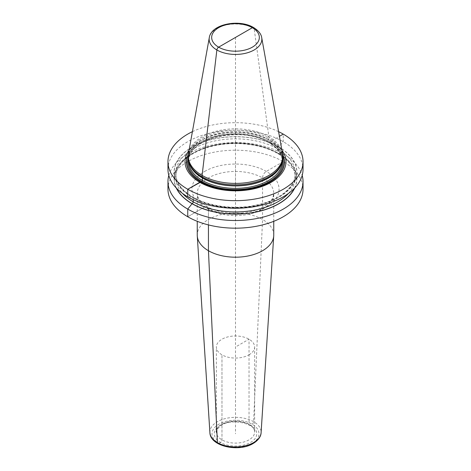 <?xml version="1.0" encoding="UTF-8"?>
<svg xmlns="http://www.w3.org/2000/svg" width="471" height="471" viewBox="0 0 471 471"><rect width="100%" height="100%" fill="white"/><g stroke="black" fill="none" stroke-linecap="round" stroke-linejoin="round"><path stroke-width="0.35" stroke-dasharray="2.35 1.77" d="M192.404 131.662A67.536 38.993 180 0 1 278.596 131.662M167.964 169.254A67.536 38.993 180 0 1 209.654 133.234A67.536 38.993 180 0 1 283.254 141.683A67.536 38.993 180 0 1 303.036 169.254M168.806 175.395A67.536 38.993 180 0 1 214.664 144.444A67.536 38.993 180 0 1 283.254 153.958A67.536 38.993 180 0 1 302.194 175.395M167.964 189.189A67.536 38.993 180 0 1 209.654 153.163A67.536 38.993 180 0 1 283.254 161.618A67.536 38.993 180 0 1 303.036 189.189M294.769 187.947A61.418 35.46 0 0 0 278.926 153.57L278.82 153.634A1.49 0.86 -60 0 1 277.766 153.028L277.766 148.948A1.49 0.86 -60 0 1 278.82 147.129L278.926 147.064A61.418 35.46 0 0 1 278.926 197.214A61.418 35.46 0 0 1 192.074 197.214L187.746 196.825L192.074 197.214A61.418 35.46 180 0 1 192.074 147.064A61.418 35.46 180 0 1 278.926 147.064L283.254 141.683L283.254 134.111M281.941 150.273A50.468 29.137 0 0 0 271.184 141.082A50.468 29.137 0 0 0 189.059 150.273M188.265 157.52A47.235 27.271 180 0 1 217.425 132.322A47.235 27.271 180 0 1 268.9 138.233L268.9 136.843A47.235 27.271 0 0 0 219.698 130.426A47.235 27.271 0 0 0 188.518 153.316M282.735 157.52A47.235 27.271 0 0 0 268.9 138.233L268.623 139.604A0.848 0.489 -60 0 0 268.6 139.793L268.6 142.224A0.848 0.489 -60 0 0 269.2 142.572L269.983 142.118A0.848 0.489 -60 0 0 270.142 142.006L279.433 136.319M282.482 153.316A47.235 27.271 0 0 0 268.9 136.843L254.134 28.454A26.352 15.213 0 0 0 226.686 24.875A26.352 15.213 0 0 0 209.289 37.645M273.757 235.111A38.257 22.09 180 0 0 250.142 214.705A38.257 22.09 180 0 0 208.447 219.492A38.257 22.09 0 0 0 197.243 235.111M249.024 354.828A19.128 11.045 0 0 0 254.628 347.021A19.128 11.045 0 0 0 242.818 336.818A19.128 11.045 0 0 0 221.976 339.208A19.128 11.045 180 0 0 216.372 347.021A19.128 11.045 180 0 0 228.182 357.224A19.128 11.045 180 0 0 249.024 354.828M176.231 187.947A61.418 35.46 180 0 1 204.697 147.971A61.418 35.46 180 0 1 278.926 153.57L283.254 153.958L283.254 161.618L266.309 171.403A5.311 3.067 -60 0 0 262.553 177.908L262.553 219.492L253.61 421.686A2.125 1.225 120 0 1 252.109 424.2L250.531 425.113A2.125 1.225 120 0 1 249.024 424.241L249.024 339.208L235.5 347.021M235.5 37.433L235.5 433.785M235.5 161.683L235.5 189.277M218.891 443.376L220.469 442.463A2.125 1.225 120 0 0 221.976 439.861L221.976 354.828L221.976 439.861A2.125 1.225 120 0 1 220.469 442.463L218.891 443.376A2.125 1.225 120 0 1 217.838 443.488A2.125 1.225 120 0 0 218.891 443.376M192.074 197.214L192.18 197.149A1.49 0.86 -60 0 1 193.234 197.755L193.234 199.663L193.234 197.755A59.776 34.513 180 0 1 175.724 173.352A59.776 34.513 180 0 1 212.627 141.471A59.776 34.513 180 0 1 277.766 148.948A59.776 34.513 0 0 1 295.276 173.352A59.776 34.513 0 0 1 258.373 205.238A59.776 34.513 0 0 1 193.234 197.755A1.49 0.86 -60 0 0 192.18 197.149A61.265 35.372 0 0 0 278.82 197.149A61.265 35.372 0 0 0 278.82 147.129A61.265 35.372 180 0 0 192.18 147.129A61.265 35.372 180 0 0 192.18 197.149L192.074 197.214M187.746 216.76L204.691 206.975A5.311 3.067 -60 0 1 208.447 209.148L208.447 224.914L208.447 209.148A5.311 3.067 -60 0 0 204.691 206.975L187.746 216.76M282.629 154.282A48.99 28.284 0 0 0 270.142 142.006A48.99 28.284 180 0 0 188.371 154.282M188.312 154.924A48.772 28.154 180 0 1 222.724 134.859A48.772 28.154 180 0 1 269.983 142.118A48.772 28.154 0 0 1 282.688 154.924M282.718 158.285A47.659 27.518 0 0 0 269.2 142.572A47.659 27.518 180 0 0 220.31 135.948A47.659 27.518 180 0 0 188.282 158.285M282.312 161.335A46.812 27.024 0 0 0 268.6 142.224A46.812 27.024 180 0 0 217.584 136.366A46.812 27.024 180 0 0 188.688 161.335C186.216 138.863 241.911 125.204 268.776 142.613C277.666 147.941 282.182 154.182 282.312 161.335M189.248 163.072A46.812 27.024 180 0 1 188.688 158.904A46.812 27.024 180 0 1 217.584 133.935A46.812 27.024 180 0 1 268.6 139.793A46.812 27.024 0 0 1 282.312 158.904A46.812 27.024 0 0 1 281.752 163.072M282.312 161.17L282.312 158.904L281.493 163.849A46.841 27.041 0 0 0 268.623 139.604A46.841 27.041 180 0 0 213.54 134.841A46.841 27.041 180 0 0 189.507 163.849L188.688 158.904L188.688 161.17M261.711 37.645A26.352 15.213 0 0 0 254.134 28.454M204.691 171.403A43.568 25.157 180 0 1 266.309 171.403A43.568 25.157 180 0 1 266.309 206.975A43.568 25.157 0 0 1 204.691 206.975A43.568 25.157 0 0 1 204.691 171.403M273.757 221.317L273.757 193.528L272.945 197.396C271.655 200.646 268.558 203.749 263.654 206.71C251.131 213.316 236.648 214.959 220.198 211.632C213.858 210.09 208.659 207.864 204.608 204.95L199.969 200.599C198.055 197.997 197.143 195.642 197.243 193.528A38.257 22.09 0 0 1 208.447 177.908A38.257 22.09 180 0 1 250.142 173.122A38.257 22.09 180 0 1 273.757 193.528A38.257 22.09 180 0 1 262.553 209.148A38.257 22.09 0 0 1 220.858 213.934A38.257 22.09 0 0 1 197.243 193.528L197.243 221.317M209.907 432.69A25.611 14.784 0 0 1 217.39 421.686A25.611 14.784 180 0 1 245.738 418.589A25.611 14.784 180 0 1 261.093 432.69M252.109 443.376A23.485 13.559 180 0 1 218.891 443.376A23.485 13.559 180 0 1 218.891 424.2A23.485 13.559 180 0 1 252.109 424.2A23.485 13.559 180 0 1 252.109 443.376M220.469 425.113A21.254 12.27 0 0 0 220.469 442.463A21.254 12.27 0 0 0 250.531 442.463A21.254 12.27 0 0 0 250.531 425.113A21.254 12.27 0 0 0 220.469 425.113M254.628 347.021L254.628 432.054A19.128 11.045 180 0 0 242.818 421.851A19.128 11.045 180 0 0 221.976 424.241A19.128 11.045 0 0 0 216.372 432.054A19.128 11.045 0 0 0 228.182 442.257A19.128 11.045 0 0 0 249.024 439.861A19.128 11.045 180 0 0 254.628 432.054C256.359 424.336 232.645 417.718 221.535 425.219C217.143 428.816 215.424 431.095 216.372 432.054L216.372 347.021M294.446 188.282A61.265 35.372 0 0 0 278.82 153.634A61.265 35.372 180 0 0 204.496 148.141A61.265 35.372 180 0 0 176.554 188.282M288.423 193.475A59.776 34.513 0 0 0 295.276 177.432A59.776 34.513 0 0 0 277.766 153.028A59.776 34.513 180 0 0 212.627 145.545A59.776 34.513 180 0 0 175.724 177.432L175.724 173.352C175.871 182.365 181.6 190.272 192.922 197.072C208.953 206.563 235.082 209.854 256.63 205.032C279.739 200.269 295.706 186.669 295.276 173.352L295.276 177.432C295.129 168.418 289.4 160.511 278.078 153.711C262.047 144.22 235.918 140.929 214.37 145.751C191.261 150.514 175.294 164.114 175.724 177.432A59.776 34.513 180 0 0 182.577 193.475"/><path stroke-width="0.71" d="M189.059 150.273A50.468 29.137 0 0 0 199.816 182.289L187.746 189.254A67.536 38.993 180 0 1 167.964 161.683A67.536 38.993 180 0 1 192.404 131.662M278.596 131.662A67.536 38.993 180 0 1 283.254 134.111L279.433 136.319M254.134 28.454A2.549 1.472 120 0 0 252.35 27.701L218.65 47.159A2.549 1.472 120 0 0 216.866 49.973A26.352 15.213 0 0 0 246.828 52.952A26.352 15.213 0 0 0 261.711 37.645C261.493 35.702 260.051 31.51 253.628 27.577C239.333 18.752 211.155 24.009 209.289 37.645L188.518 153.316A47.235 27.271 0 0 0 188.265 156.131A47.235 27.271 0 0 0 202.1 175.412L202.377 177.85A0.848 0.489 -60 0 1 202.4 178.014L202.4 180.446A0.848 0.489 -60 0 1 201.8 181.488L201.017 181.941A0.848 0.489 -60 0 1 200.858 182.006L187.746 189.254A67.536 38.993 0 0 0 261.346 197.702A67.536 38.993 0 0 0 303.036 161.683L303.036 169.254A67.536 38.993 180 0 1 261.346 205.279A67.536 38.993 180 0 1 187.746 196.825A67.536 38.993 180 0 1 167.964 169.254L167.964 161.683M302.194 175.395A67.536 38.993 180 0 1 303.036 181.529A67.536 38.993 180 0 1 261.346 217.549A67.536 38.993 180 0 1 187.746 209.1A67.536 38.993 180 0 1 167.964 181.529A67.536 38.993 180 0 1 168.806 175.395M303.036 181.529L303.036 189.189A67.536 38.993 180 0 1 261.346 225.209A67.536 38.993 180 0 1 187.746 216.76A67.536 38.993 180 0 1 167.964 189.189L167.964 181.529M303.036 161.683A67.536 38.993 0 0 0 283.254 134.111M235.5 37.433L218.65 47.159A2.549 1.472 120 0 0 216.866 49.973L202.1 175.412L202.377 177.85A0.848 0.489 -60 0 1 202.4 178.014L202.4 180.446A0.848 0.489 -60 0 1 201.8 181.488L201.017 181.941A0.848 0.489 -60 0 1 200.858 182.006L199.816 182.289A50.468 29.137 0 0 0 263.742 185.833A50.468 29.137 0 0 0 281.941 150.273M189.118 162.683L189.507 163.849A46.841 27.041 180 0 0 202.377 177.85A46.841 27.041 0 0 0 249.224 184.579A46.841 27.041 0 0 0 281.493 163.849L281.882 162.683A47.235 27.271 0 0 1 249.342 183.59A47.235 27.271 0 0 1 202.1 176.802A47.235 27.271 180 0 1 189.118 162.683A47.235 27.271 180 0 1 188.265 157.52L188.265 156.131M281.882 162.683A47.235 27.271 0 0 0 282.735 157.52L282.735 156.131A47.235 27.271 0 0 0 282.482 153.316L261.711 37.645M209.289 37.645A26.352 15.213 0 0 0 216.866 49.973L202.1 175.412A47.235 27.271 0 0 0 253.575 181.323A47.235 27.271 0 0 0 282.735 156.131M197.243 221.317L197.243 235.111A38.257 22.09 0 0 0 197.272 235.93A38.257 22.09 0 0 0 221.517 255.671A38.257 22.09 0 0 0 262.553 250.731A38.257 22.09 180 0 0 273.728 235.93A38.257 22.09 180 0 0 273.757 235.111L273.757 221.317M176.231 187.947A61.418 35.46 180 0 0 192.074 203.719L192.18 203.655A1.49 0.86 -60 0 0 193.234 201.835L193.234 199.663L193.234 201.835A1.49 0.86 -60 0 1 192.18 203.655L192.074 203.719A61.418 35.46 0 0 0 294.769 187.947M187.746 189.254L187.746 196.825L187.746 189.254M192.074 203.719L187.746 209.1L187.746 216.76L187.746 209.1L192.074 203.719M208.447 224.914L208.447 250.731L217.39 442.599A2.125 1.225 120 0 0 217.838 443.488A2.125 1.225 120 0 1 217.39 442.599L208.447 250.731L208.447 224.914M188.371 154.282A48.99 28.284 180 0 0 200.858 182.006A48.99 28.284 0 0 0 260.31 186.398A48.99 28.284 0 0 0 282.629 154.282M282.688 154.924A48.772 28.154 0 0 1 259.745 186.463A48.772 28.154 0 0 1 201.017 181.941A48.772 28.154 180 0 1 188.312 154.924M188.282 158.285A47.659 27.518 180 0 0 201.8 181.488A47.659 27.518 0 0 0 256.701 186.675A47.659 27.518 0 0 0 282.718 158.285M188.688 161.17L188.688 161.335A46.812 27.024 180 0 0 202.4 180.446A46.812 27.024 0 0 0 253.416 186.304A46.812 27.024 0 0 0 282.312 161.335L282.312 161.17M281.752 163.072A46.812 27.024 0 0 1 250.019 184.597A46.812 27.024 0 0 1 202.4 178.014A46.812 27.024 180 0 1 189.248 163.072M252.35 27.701A23.833 13.759 0 0 0 218.65 27.701A23.833 13.759 0 0 0 218.65 47.159A23.833 13.759 0 0 0 252.35 47.159A23.833 13.759 0 0 0 252.35 27.701M273.728 235.93L261.093 432.69A25.611 14.784 180 0 1 253.61 442.599A25.611 14.784 0 0 1 226.139 445.907A25.611 14.784 0 0 1 209.907 432.69L197.272 235.93M176.554 188.282A61.265 35.372 180 0 0 192.18 203.655A61.265 35.372 0 0 0 294.446 188.282M182.577 193.475A59.776 34.513 180 0 0 193.234 201.835A59.776 34.513 0 0 0 288.423 193.475M261.093 432.69C261.081 435.192 259.55 439.614 253.168 443.482C238.821 452.431 210.16 446.426 209.907 432.69"/></g></svg>
